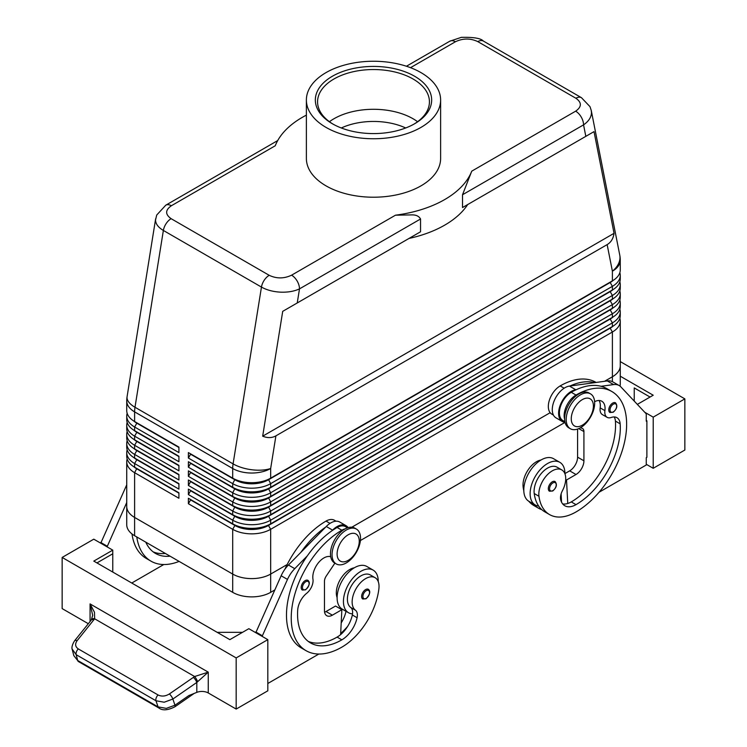 <?xml version="1.0" encoding="UTF-8"?>
<svg xmlns="http://www.w3.org/2000/svg" width="747" height="747" viewBox="0 0 747 747"><rect width="100%" height="100%" fill="white"/><g stroke="black" fill="none" stroke-linecap="round" stroke-linejoin="round"><path stroke-width="1.12" d="M341.304 127.98A51.459 29.712 180 0 1 405.696 127.98M612.708 403.081A5.593 3.231 -60 0 1 615.509 402.801C617.825 405.761 617.041 408.917 613.156 412.26L609.916 412.493A5.593 3.231 -60 0 1 609.365 412.008A5.593 3.231 -60 0 1 609.253 407.432A5.593 3.231 -60 0 1 612.708 403.081M552.276 481.815A5.593 3.231 -60 0 1 555.068 481.535C557.383 484.495 556.608 487.651 552.724 490.994L549.475 491.227A5.593 3.231 -60 0 1 548.924 490.742A5.593 3.231 -60 0 1 548.812 486.166A5.593 3.231 -60 0 1 552.276 481.815M564.928 473.822A24.614 14.212 120 0 0 564.928 473.598A24.614 14.212 120 0 0 559.839 462.328A24.614 14.212 120 0 0 540.865 468.92A24.614 14.212 120 0 0 530.127 493.692A24.614 14.212 120 0 0 535.226 504.953A24.614 14.212 120 0 0 538.662 506.055A52.925 30.552 -60 0 1 534.217 493.534A19.02 10.981 -60 0 1 541.51 473.234A19.02 10.981 -60 0 1 557.038 467.174L561.781 469.91A19.02 10.981 -60 0 1 565.591 476.493A19.02 10.981 -60 0 1 562.426 490.714A11.186 6.462 120 0 0 560.782 500.135A22.373 12.914 120 0 0 564.816 505.756A22.373 12.914 120 0 0 576.002 504.645A62.645 36.173 120 0 0 620.159 423.829A15.659 9.039 120 0 0 616.947 417.685A15.659 9.039 120 0 0 611.214 417.48A11.186 6.462 -60 0 1 607.115 417.33A11.186 6.462 -60 0 1 604.911 410.626A15.659 9.039 120 0 0 601.821 401.232A15.659 9.039 120 0 0 594.621 401.671M559.839 462.328L553.508 458.677A24.614 14.212 120 0 0 534.544 465.269A24.614 14.212 120 0 0 523.796 490.032A24.614 14.212 120 0 0 528.895 501.302L535.226 504.953M564.629 419.179A16.779 9.692 -60 0 1 566.702 405.612A16.779 9.692 -60 0 1 576.002 395.042A71.6 41.337 -60 0 1 611.802 391.493A71.6 41.337 -60 0 1 622.783 448.863A71.6 41.337 -60 0 1 576.002 511.956A52.925 30.552 -60 0 1 549.549 514.58A52.925 30.552 -60 0 1 538.961 496.269A19.02 10.981 -60 0 1 546.253 475.97A19.02 10.981 -60 0 1 561.781 469.91M564.9 421.7L562.874 420.533A16.779 9.692 -60 0 1 561.959 402.866A16.779 9.692 -60 0 1 571.259 392.296A71.6 41.337 -60 0 1 576.329 389.663A71.6 41.337 -60 0 1 601.055 386.292A71.6 41.337 -60 0 1 607.059 388.757L611.802 391.493M541.005 460.012A19.02 10.981 120 0 0 523.143 487.137A52.925 30.552 120 0 0 523.806 490.76M596.134 382.445L595.985 382.361A71.6 41.337 120 0 0 560.185 385.91A16.779 9.692 120 0 0 550.884 396.47A16.779 9.692 120 0 0 551.8 414.137L553.424 415.08M406.443 66.24L449.815 41.197A11.186 6.462 60 0 1 455.409 41.757C462.935 38.181 470.395 38.144 477.791 41.617L575.881 98.249C581.904 102.526 581.829 106.83 575.648 111.172L471.749 171.156L462.514 194.752L462.514 207.545L467.706 204.547A100.686 58.126 0 0 1 409.02 238.433L420.542 231.775L420.542 218.992C418.974 216.163 416.07 214.8 411.821 214.893L395.48 215.192L291.591 275.176C284.065 278.743 276.605 278.79 269.209 275.307L171.119 218.675C165.096 214.398 165.171 210.094 171.352 205.752A11.186 6.462 -120 0 0 165.759 205.201L156.702 215.061L155.525 220.02C155.637 223.923 158.252 227.405 163.369 230.45A11.186 6.462 -60 0 1 166.123 223.624A11.186 6.462 -60 0 1 171.119 218.675M575.648 111.172A11.186 6.462 60 0 1 581.241 117.074A11.186 6.462 60 0 1 583.556 124.87C588.701 121.303 591.335 117.214 591.475 112.592L591.185 110.136M462.514 207.545L594.014 131.621L614.053 233.316C613.306 238.554 611.009 242.317 607.152 244.614L275.904 435.856C271.992 438.05 267.585 438.153 262.673 436.183L282.711 311.35L420.542 231.775M269.209 275.307A11.186 6.462 120 0 0 264.214 280.246A11.186 6.462 120 0 0 261.459 287.081L233.083 463.887L134.992 407.255L163.369 230.45L261.459 287.081C266.754 290.051 273.085 291.741 280.47 292.152C287.847 292.432 294.187 291.339 299.5 288.874A11.186 6.462 -120 0 0 297.185 281.077A11.186 6.462 -120 0 0 291.591 275.176M136.785 468.462A23.717 13.689 0 0 0 136.822 468.481L134.609 467.202A26.845 15.5 180 0 1 126.738 456.24L126.738 452.579A26.845 15.5 0 0 0 134.609 463.542L178.906 489.117L178.906 483.636L134.609 458.06A26.845 15.5 180 0 1 126.738 447.108L126.738 443.447A26.845 15.5 0 0 0 134.609 454.409L178.906 479.985L178.906 474.504L134.609 448.928A26.845 15.5 180 0 1 126.738 437.966L126.738 434.315A26.845 15.5 0 0 0 134.609 445.277L178.906 470.853L178.906 465.372L134.609 439.796A26.845 15.5 180 0 1 126.738 428.834L126.738 425.183A26.845 15.5 0 0 0 134.609 436.145L178.906 461.721L178.906 456.24L134.609 430.664A26.845 15.5 180 0 1 126.738 419.702L126.738 416.051A26.845 15.5 0 0 0 134.609 427.004L178.906 452.579L178.906 447.098L134.609 421.523A26.845 15.5 180 0 1 126.738 410.57L126.738 400.906A26.845 15.5 180 0 0 134.609 411.868A26.845 15.5 -60 0 1 134.703 409.608A26.845 15.5 -60 0 1 134.992 407.255A26.845 12.083 9.1 0 1 127.009 397.647A26.845 12.083 9.1 0 1 127.083 396.657A26.845 26.845 0 0 0 126.738 400.906M127.167 458.975A26.845 15.5 0 0 0 126.738 461.721L126.738 506.475A26.845 15.5 180 0 1 126.738 506.139M136.785 459.321A23.717 13.689 0 0 0 136.822 459.34L134.609 458.06L134.609 454.409L136.822 450.572A23.717 13.689 180 0 1 133.825 448.461M127.167 449.843A26.845 15.5 0 0 0 126.738 452.579M136.785 450.189A23.717 13.689 0 0 0 136.822 450.208L134.609 448.928L134.609 445.277L136.822 441.44A23.717 13.689 180 0 1 133.825 439.329M127.167 440.711A26.845 15.5 0 0 0 126.738 443.447M136.785 441.057A23.717 13.689 0 0 0 136.822 441.075L134.609 439.796L134.609 436.145L136.822 432.308A23.717 13.689 180 0 1 133.825 430.197M127.167 431.579A26.845 15.5 0 0 0 126.738 434.315M136.785 431.925A23.717 13.689 0 0 0 136.822 431.943L134.609 430.664L134.609 427.004L136.822 423.175A23.717 13.689 180 0 1 133.825 421.056M127.167 422.438A26.845 15.5 0 0 0 126.738 425.183M136.785 422.783A23.717 13.689 0 0 0 136.822 422.802L134.609 421.523L134.609 411.868L232.69 468.5L232.69 478.155L188.393 452.579L188.393 458.06L190.606 454.223L234.913 479.798A23.717 13.689 0 0 0 251.683 483.813A23.717 13.689 0 0 0 268.453 479.798L610.178 282.506A23.717 13.689 0 0 0 613.175 280.396M127.167 413.306A26.845 15.5 0 0 0 126.738 416.051M610.215 327.793A23.717 13.689 180 0 1 610.178 327.812L268.453 525.104A23.717 13.689 180 0 1 251.683 529.119A23.717 13.689 180 0 1 234.913 525.104L188.393 498.258L188.393 503.73L232.69 529.306A26.845 15.5 0 0 0 251.683 533.853A26.845 15.5 0 0 0 270.666 529.306L612.391 332.013A26.845 15.5 0 0 0 620.262 321.051L620.262 365.806A26.845 15.5 180 0 1 612.4 376.768A26.845 15.5 0 0 0 620.262 365.806A26.845 15.5 180 0 0 620.262 365.47M188.393 503.73L190.606 499.902L234.913 525.477A23.717 13.689 0 0 0 251.683 529.483A23.717 13.689 0 0 0 268.453 525.477L270.666 523.834A26.845 15.5 180 0 1 251.683 528.372A26.845 15.5 180 0 1 232.69 523.834L188.393 498.258M251.683 578.608A26.845 15.5 0 0 0 270.666 574.069A26.845 15.5 180 0 1 232.69 574.069L134.6 517.438A26.845 15.5 180 0 1 126.738 506.475A26.845 15.5 0 0 0 134.609 517.438L232.69 574.069A26.845 15.5 0 0 0 251.683 578.608M126.738 506.475L126.738 524.739A26.845 15.5 0 0 0 134.6 535.702L232.69 592.343A26.845 15.5 0 0 0 270.666 592.343L270.666 574.069L287.165 564.545L270.666 574.069L270.666 529.306L268.453 525.477L610.178 328.176A23.717 13.689 0 0 0 613.175 326.065M610.215 291.255A23.717 13.689 180 0 1 610.178 291.274L270.666 487.296A26.845 15.5 180 0 1 251.683 491.834A26.845 15.5 180 0 1 232.69 487.296L188.393 461.721L188.393 467.202L190.606 463.364L234.913 488.94A23.717 13.689 0 0 0 251.683 492.945A23.717 13.689 0 0 0 268.453 488.94L610.178 291.638A23.717 13.689 0 0 0 613.175 289.528M188.393 458.06L232.69 483.636A26.845 15.5 0 0 0 251.683 488.183A26.845 15.5 0 0 0 270.666 483.636L612.391 286.344A26.845 15.5 0 0 0 620.262 275.382L620.262 279.033A26.845 15.5 180 0 1 612.391 289.995L270.666 487.296L270.666 483.636L268.453 479.434A23.717 13.689 180 0 1 251.683 483.449A23.717 13.689 180 0 1 234.913 479.434L188.393 452.579M610.215 282.123A23.717 13.689 180 0 1 610.178 282.142L270.666 478.155A26.845 15.5 180 0 1 251.683 482.702A26.845 15.5 180 0 1 232.69 478.155L234.913 479.434L232.69 478.155M610.215 300.387A23.717 13.689 180 0 1 610.178 300.406L270.666 496.428A26.845 15.5 180 0 1 251.683 500.966A26.845 15.5 180 0 1 232.69 496.428L188.393 470.853L188.393 476.334L190.606 472.496L234.913 498.072A23.717 13.689 0 0 0 251.683 502.077A23.717 13.689 0 0 0 268.453 498.072L610.178 300.77A23.717 13.689 0 0 0 613.175 298.66M188.393 467.202L232.69 492.777A26.845 15.5 0 0 0 251.683 497.315A26.845 15.5 0 0 0 270.666 492.777L612.391 295.476A26.845 15.5 0 0 0 620.262 284.514L620.262 288.174A26.845 15.5 180 0 1 612.391 299.127L270.666 496.428L270.666 492.777L268.453 488.575A23.717 13.689 180 0 1 251.683 492.581A23.717 13.689 180 0 1 234.913 488.575L188.393 461.721M610.215 309.529A23.717 13.689 180 0 1 610.178 309.547L270.666 505.56A26.845 15.5 180 0 1 251.683 510.098A26.845 15.5 180 0 1 232.69 505.56L188.393 479.985L188.393 485.466L190.606 481.628L234.913 507.204A23.717 13.689 0 0 0 251.683 511.219A23.717 13.689 0 0 0 268.453 507.204L610.178 309.912A23.717 13.689 0 0 0 613.175 307.792M188.393 476.334L232.69 501.909A26.845 15.5 0 0 0 251.683 506.447A26.845 15.5 0 0 0 270.666 501.909L612.391 304.608A26.845 15.5 0 0 0 620.262 293.646L620.262 297.306A26.845 15.5 180 0 1 612.391 308.268L270.666 505.56L270.666 501.909L268.453 497.707A23.717 13.689 180 0 1 251.683 501.713A23.717 13.689 180 0 1 234.913 497.707L188.393 470.853M610.215 318.661A23.717 13.689 180 0 1 610.178 318.68L270.666 514.692A26.845 15.5 180 0 1 251.683 519.24A26.845 15.5 180 0 1 232.69 514.692L188.393 489.117L188.393 494.598L190.606 490.76L234.913 516.336A23.717 13.689 0 0 0 251.683 520.351A23.717 13.689 0 0 0 268.453 516.336L610.178 319.044A23.717 13.689 0 0 0 613.175 316.933M188.393 485.466L232.69 511.041A26.845 15.5 0 0 0 251.683 515.579A26.845 15.5 0 0 0 270.666 511.041L612.391 313.749A26.845 15.5 0 0 0 620.262 302.787L620.262 306.438A26.845 15.5 180 0 1 612.391 317.4L270.666 514.692L270.666 511.041L268.453 506.839A23.717 13.689 180 0 1 251.683 510.855A23.717 13.689 180 0 1 234.913 506.839L188.393 479.985M188.393 494.598L232.69 520.173A26.845 15.5 0 0 0 251.683 524.711A26.845 15.5 0 0 0 270.666 520.173L612.391 322.881A26.845 15.5 0 0 0 620.262 311.919L620.262 315.57A26.845 15.5 180 0 1 612.391 326.532L270.666 523.834L270.666 520.173L268.453 515.972A23.717 13.689 180 0 1 251.683 519.987A23.717 13.689 180 0 1 234.913 515.972L188.393 489.117M607.152 244.614L612.391 271.208A26.845 15.5 180 0 0 620.262 260.245L620.262 269.9A26.845 15.5 180 0 1 612.391 280.863L270.666 478.155L270.666 468.5L275.904 435.856M346.291 562.921A20.141 11.625 -60 0 1 336.215 563.92A20.141 11.625 -60 0 1 333.134 547.784A20.141 11.625 -60 0 1 346.291 530.043A20.141 11.625 -60 0 1 356.356 529.044A20.141 11.625 -60 0 1 359.447 545.179A20.141 11.625 -60 0 1 346.291 562.921M348.186 560.362A15.659 9.039 -60 0 1 337.112 553.975A15.659 9.039 -60 0 1 348.186 534.787A15.659 9.039 -60 0 1 359.26 541.183A15.659 9.039 -60 0 1 348.186 560.362M335.459 563.406A20.141 11.625 -60 0 1 334.637 563.005A20.141 11.625 -60 0 1 331.547 546.869A20.141 11.625 -60 0 1 344.703 529.128A20.141 11.625 -60 0 1 354.778 528.129L356.356 529.044M580.438 394.855A20.141 11.625 120 0 0 567.281 412.605A20.141 11.625 120 0 0 570.372 428.741A20.141 11.625 120 0 0 580.438 427.742A20.141 11.625 120 0 0 593.594 409.991A20.141 11.625 120 0 0 590.503 393.856A20.141 11.625 120 0 0 580.438 394.855M582.333 399.608A15.659 9.039 120 0 0 571.259 418.787A15.659 9.039 120 0 0 582.333 425.183A15.659 9.039 120 0 0 593.407 406.004A15.659 9.039 120 0 0 582.333 399.608M590.503 393.856L588.925 392.95A20.141 11.625 120 0 0 578.85 393.94A20.141 11.625 120 0 0 565.703 411.69A20.141 11.625 120 0 0 568.784 427.826L570.372 428.741M284.887 569.261A71.6 41.337 -60 0 1 326.037 521.089A16.779 9.692 -60 0 1 334.432 520.257L336.057 521.201M337.112 597.591A19.02 10.981 -60 0 1 336.458 590.503A19.02 10.981 -60 0 1 354.311 567.795M345.207 528.848A16.779 9.692 120 0 0 341.855 530.221A71.6 41.337 120 0 0 295.084 593.314A71.6 41.337 120 0 0 306.065 650.684A71.6 41.337 120 0 0 341.855 647.145A52.925 30.552 120 0 0 378.897 588.683A19.02 10.981 120 0 0 375.097 577.692A19.02 10.981 120 0 0 361.343 581.885A19.02 10.981 120 0 0 352.276 599.645A19.02 10.981 120 0 0 355.441 610.215A11.186 6.462 -60 0 1 357.085 617.732A22.373 12.914 -60 0 1 341.855 639.834A62.645 36.173 -60 0 1 310.537 642.934A62.645 36.173 -60 0 1 297.708 609.991A15.659 9.039 -60 0 1 306.653 593.314A11.186 6.462 120 0 0 312.956 579.186A15.659 9.039 -60 0 1 318.222 563.014A15.659 9.039 -60 0 1 330.725 556.748M375.097 577.692L370.353 574.957A19.02 10.981 120 0 0 356.599 579.14A19.02 10.981 120 0 0 347.532 596.9A19.02 10.981 120 0 0 350.698 607.47A11.186 6.462 -60 0 1 352.528 613.875A24.614 14.212 -60 0 1 348.541 612.736A24.614 14.212 -60 0 1 343.443 601.475A24.614 14.212 -60 0 1 354.181 576.703A24.614 14.212 -60 0 1 373.145 570.11A24.614 14.212 -60 0 1 378.243 581.371A24.614 14.212 -60 0 1 378.243 581.605M348.541 612.736L342.21 609.085A24.614 14.212 -60 0 1 337.112 597.815A24.614 14.212 -60 0 1 347.859 573.052A24.614 14.212 -60 0 1 366.824 566.459L373.145 570.11M365.591 589.598A5.593 3.231 -60 0 1 368.383 589.318C370.792 591.363 370.008 594.519 366.039 598.777L362.79 599.01A5.593 3.231 -60 0 1 361.931 594.528A5.593 3.231 -60 0 1 365.591 589.598M305.149 580.643A5.593 3.231 -60 0 1 307.951 580.363C310.35 582.417 309.575 585.564 305.598 589.822L302.358 590.055A5.593 3.231 -60 0 1 301.499 585.573A5.593 3.231 -60 0 1 305.149 580.643M88.323 623.708L62.15 608.6L62.15 557.439L93.786 539.175L112.769 550.137L93.786 561.1L229.843 639.647L248.835 628.694L267.818 639.647L267.818 690.807L236.173 709.071L208.254 692.955A8.945 5.164 0 0 0 202.708 691.461A8.945 5.164 0 0 0 196.806 692.366L188.842 695.578L174.975 705.196L166.329 708.371L158.084 706.905L77.669 660.479A4.473 2.586 120 0 0 78.463 661.571A4.473 2.586 120 0 0 78.472 661.571L158.878 707.997A4.473 2.586 -60 0 1 158.878 707.997A4.473 2.586 -60 0 1 158.084 706.905L155.964 700.761A4.473 2.586 -60 0 1 156.216 697.829A4.473 2.586 -60 0 1 158.093 694.981L78.323 648.928A4.473 2.586 120 0 0 76.446 651.776A4.473 2.586 120 0 0 76.194 654.699L155.964 700.761L164.209 702.217L172.856 699.043A4.473 1.279 -124.8 0 0 171.436 696.335A4.473 1.279 -124.8 0 0 169.392 693.944C165.46 696.353 161.688 696.699 158.093 694.981M194.173 693.421L174.966 706.755A4.473 1.279 -124.8 0 0 174.975 705.196L172.856 699.043L196.806 682.431L208.254 672.151L194.622 676.521L169.392 693.944M78.323 648.928C75.214 646.771 74.812 644.017 77.128 640.674L94.636 618.787L94.486 612.288L90.07 603.912L92.684 615.323M196.806 692.366L196.806 682.431A4.473 1.279 -124.8 0 0 195.387 679.714A4.473 1.279 -124.8 0 0 193.342 677.333M93.842 619.889A4.473 2.148 -141.2 0 0 91.592 619.786A4.473 2.148 -141.2 0 0 91.265 620.057A4.473 2.148 -141.2 0 0 91.255 620.066L74.541 640.851A4.473 2.148 -141.2 0 0 74.467 640.954M277.707 140.567L165.759 205.201M333.171 124.207A55.932 32.298 180 0 1 317.568 101.835A55.932 32.298 180 0 1 333.946 78.995A55.932 32.298 180 0 1 394.902 71.992A55.932 32.298 180 0 1 429.432 101.835A55.932 32.298 180 0 1 413.829 124.207M332.368 76.259A58.173 33.587 180 0 1 414.632 76.259A58.173 33.587 180 0 1 414.632 123.75L414.632 123.75A58.173 33.587 180 0 1 332.368 123.75A58.173 33.587 180 0 1 332.368 76.259M329.418 121.714A55.932 32.298 180 0 1 333.946 118.754A55.932 32.298 180 0 1 339.25 116.056A55.932 32.298 180 0 1 407.75 116.056A55.932 32.298 180 0 1 413.054 118.754A55.932 32.298 180 0 1 417.582 121.714M420.963 127.41A67.118 38.751 180 0 1 347.813 135.805A67.118 38.751 180 0 1 306.382 100.005A67.118 38.751 180 0 1 326.037 72.599A67.118 38.751 180 0 1 399.187 64.205A67.118 38.751 180 0 1 440.618 100.005A67.118 38.751 180 0 1 420.963 127.41M440.618 100.005L440.618 158.467A67.118 38.751 180 0 1 420.963 185.863A67.118 38.751 180 0 1 347.813 194.267A67.118 38.751 180 0 1 306.382 158.467L306.382 100.005M604.556 381.297L612.391 376.768L604.566 381.297M351.809 527.214L550.147 412.708L351.818 527.223M620.029 386.124A26.845 15.5 0 0 0 620.262 384.079L620.262 365.806M270.666 592.343L274.728 589.99M360.399 540.529L564.863 422.485M126.738 461.721A26.845 15.5 0 0 0 134.609 472.683L178.906 498.258L178.906 492.777L134.609 467.202L134.609 463.542L136.822 459.704A23.717 13.689 180 0 1 133.825 457.594M171.352 205.752L275.251 145.768A100.686 58.126 180 0 1 306.382 115.131M471.749 171.156A100.686 58.126 180 0 1 395.48 215.192M409.02 238.433L282.711 311.35M158.98 708.044A4.473 2.586 -60 0 1 158.887 707.997C162.51 710.77 167.87 710.36 174.957 706.755A4.473 1.279 -124.8 0 1 174.919 706.783M72.179 649.096L76.194 654.699L77.669 660.479L73.804 655.605L78.472 661.571M77.128 640.674A4.473 2.148 -141.2 0 0 74.877 640.581A4.473 2.148 -141.2 0 0 74.541 640.851C72.16 644.754 71.423 647.742 72.328 649.825L73.813 655.614M197.656 681.768A4.473 0.971 -120 0 0 194.622 676.521L94.636 618.787A4.473 2.381 -147.2 0 0 91.778 619.347A4.473 2.381 -147.2 0 0 91.732 619.422M236.173 709.071L236.173 657.92L267.818 639.647M62.15 557.439L236.173 657.92M684.85 450.03L684.85 398.879L653.214 417.143L653.214 468.294L684.85 450.03M620.262 361.585L684.85 398.879M634.231 401.083L634.231 387.917L650.049 397.049M620.262 376.199L653.214 395.219L637.34 404.388M644.745 412.26L653.214 417.143M646.248 464.279L653.214 468.294M599.029 492.273L646.248 465.007L646.248 457.696L646.883 457.332L646.883 420.794L646.248 420.43M646.883 420.794L646.248 421.168L646.248 413.857L620.897 386.918A22.373 12.914 120 0 0 619.151 385.527A22.373 12.914 120 0 0 613.604 384.584L601.055 386.292M619.151 385.527L612.82 381.876A22.373 12.914 120 0 0 607.283 380.923L594.724 382.641A71.6 41.337 -60 0 0 570.008 386.012L594.724 382.641M242.504 632.345L217.19 632.345M96.951 562.921L112.769 553.788L112.769 572.062M112.769 550.137L112.769 553.788M262.122 636.36L287.474 579.42A22.373 12.914 -60 0 1 294.766 568.663L307.316 555.88A71.6 41.337 120 0 0 301.312 647.948A71.6 41.337 120 0 0 303.768 649.18M318.838 654.036L267.818 683.496M100.752 543.19L126.103 486.25A22.373 12.914 -60 0 1 126.738 484.906M255.791 632.709L281.143 575.769A22.373 12.914 -60 0 1 288.435 565.012L326.271 526.486A17.9 10.337 -60 0 1 339.736 522.032L346.057 525.683A17.9 10.337 -60 0 1 348.13 527.634M324.59 612.204A11.186 6.462 120 0 0 326.037 611.522L335.534 606.041L341.855 609.692L340.623 634.614A22.373 12.914 -60 0 1 337.112 637.098A62.645 36.173 -60 0 1 308.25 641.412M334.983 563.005L326.252 576.04A6.714 3.875 120 0 0 324.459 581.371L324.459 610.607A11.186 6.462 120 0 0 326.775 615.724A11.186 6.462 120 0 0 332.368 615.173L341.855 609.692M262.122 635.632L255.791 631.981M347.532 527.821L345.506 526.654A16.779 9.692 120 0 0 337.112 527.485A71.6 41.337 120 0 0 332.041 530.706L332.592 530.137A17.9 10.337 -60 0 1 346.066 525.683M332.041 530.706A71.6 41.337 120 0 0 307.316 555.88M325.711 527.055A71.6 41.337 120 0 0 300.994 552.22M346.02 611.289A11.186 6.462 -60 0 1 346.01 611.345A22.373 12.914 -60 0 1 341.202 622.905M340.679 633.493A52.925 30.552 120 0 0 347.635 626.388M352.528 613.875A11.186 6.462 -60 0 1 352.341 614.996A22.373 12.914 -60 0 1 340.623 634.614M341.118 609.263A22.373 12.914 120 0 0 341.267 608.6A11.186 6.462 120 0 0 341.295 608.469M163.789 564.527L131.761 583.024M131.995 533.956A71.6 41.337 120 0 0 146.272 558.429L151.015 561.174A71.6 41.337 -60 0 1 136.776 536.962M107.073 546.851L126.738 502.516M100.752 542.462L107.073 546.122M165.339 553.452A62.645 36.173 -60 0 1 153.21 551.893M145.796 542.173A62.645 36.173 120 0 0 155.488 553.424A62.645 36.173 120 0 0 170.083 556.188M179.103 561.399A71.6 41.337 -60 0 1 151.015 561.174M620.262 275.382A26.845 15.5 0 0 0 619.833 272.646M612.4 381.652L612.391 332.013L610.178 328.176L612.391 326.532L612.391 322.881L610.178 319.044L612.391 317.4L612.391 313.749L610.178 309.912L612.391 308.268L612.391 304.608L610.178 300.77L612.391 299.127L612.391 295.476L610.178 291.638L612.391 289.995L612.391 286.344L610.178 282.506L612.391 280.863L612.391 271.208A26.845 18.292 -11.1 0 0 619.991 257.295A26.845 18.292 -11.1 0 0 619.749 255.054L591.269 110.537M620.262 284.514A26.845 15.5 0 0 0 619.833 281.778M234.913 488.575L232.69 487.296L234.913 488.575L232.69 492.777L232.69 496.428L234.913 497.707L232.69 496.428M620.262 293.646A26.845 15.5 0 0 0 619.833 290.91M620.262 302.787A26.845 15.5 0 0 0 619.833 300.042M234.913 506.839L232.69 505.56L234.913 506.839L232.69 511.041L232.69 514.692L234.913 515.972L232.69 514.692M620.262 311.919A26.845 15.5 0 0 0 619.833 309.174M620.262 321.051A26.845 15.5 0 0 0 619.833 318.315M232.69 592.343L232.69 529.306L234.913 525.477L232.69 523.834L232.69 520.173L234.913 515.972M178.906 447.472L136.822 423.175L178.906 447.098M178.906 456.604L136.822 432.308L178.906 456.24M178.906 465.736L136.822 441.44L178.906 465.372M178.906 474.868L136.822 450.572L178.906 474.504M178.906 484L136.822 459.704L178.906 483.636M178.906 493.141L136.822 468.845A23.717 13.689 180 0 1 133.825 466.726M134.6 535.702L134.609 472.683L136.822 468.481L178.906 492.777M614.053 233.316L262.673 436.183M594.014 131.621L467.706 204.547M561.539 502.124L561.417 499.827A22.373 12.914 120 0 1 560.754 500.023M541.827 509.678A52.925 30.552 -60 0 1 538.475 508.184A52.925 30.552 -60 0 1 533.517 503.973M528.764 501.228A52.925 30.552 120 0 0 533.722 505.448L538.475 508.184M607.115 417.33L602.371 414.594A11.186 6.462 -60 0 1 600.168 407.881A15.659 9.039 120 0 0 599.085 400.504M562.706 503.945A22.373 12.914 120 0 0 567.748 503.478A22.373 12.914 120 0 0 571.259 501.909A62.645 36.173 120 0 0 615.407 421.084A15.659 9.039 120 0 0 614.211 416.947M549.549 514.58L544.796 511.835A52.925 30.552 -60 0 1 538.662 506.055M561.109 493.907L561.417 499.827M577.59 429.049L577.59 457.155A11.186 6.462 -60 0 1 569.681 470.853L564.928 473.598M570.008 386.012L569.447 386.087A17.9 10.337 120 0 0 554.311 400.532A17.9 10.337 120 0 0 555.983 417.844L562.314 421.504A17.9 10.337 120 0 0 563.397 421.99L565.096 422.569M576.329 389.663L575.778 389.738A17.9 10.337 120 0 0 560.642 404.183A17.9 10.337 120 0 0 562.314 421.504M580.428 427.751L582.118 428.32A6.714 3.875 -60 0 1 582.529 428.507A6.714 3.875 -60 0 1 583.921 431.579L583.921 460.806A11.186 6.462 -60 0 1 576.002 474.504L566.515 479.985L567.748 503.478M566.515 479.985L565.703 479.518M613.343 404.174A4.697 2.717 -60 0 1 616.667 406.088A4.697 2.717 -60 0 1 613.343 411.849A4.697 2.717 -60 0 1 610.532 411.672A4.697 2.717 -60 0 1 610.439 407.834A4.697 2.717 -60 0 1 613.343 404.174M552.911 482.907A4.697 2.717 -60 0 1 556.235 484.831A4.697 2.717 -60 0 1 552.911 490.583A4.697 2.717 -60 0 1 550.091 490.415A4.697 2.717 -60 0 1 549.997 486.568A4.697 2.717 -60 0 1 552.911 482.907M571.259 392.296L576.002 395.042M523.143 487.137L523.918 487.586M462.514 194.752L583.556 124.87L585.825 136.356M477.791 41.617A11.186 6.462 -60 0 1 482.786 40.796A11.186 6.462 -60 0 1 483.365 41.057A11.186 6.462 -60 0 1 483.384 41.066L581.474 97.698A11.186 6.462 120 0 0 581.455 97.689A11.186 6.462 120 0 0 580.877 97.418A11.186 6.462 120 0 0 575.881 98.249M232.793 466.24A26.845 15.5 120 0 0 232.69 468.5A26.845 15.5 180 0 0 251.683 473.038A26.845 15.5 180 0 0 270.666 468.5A26.845 12.083 9.1 0 1 251.954 469.779A26.845 12.083 9.1 0 1 233.083 463.887A26.845 15.5 120 0 0 232.793 466.24M297.241 302.965L299.5 288.874L420.542 218.992M234.913 497.707L232.69 501.909L232.69 505.56M234.913 479.434L232.69 483.636L232.69 487.296M326.037 521.089L330.015 523.386M369.037 594.948A4.697 2.717 120 0 0 369.13 590.998A4.697 2.717 120 0 0 366.226 590.69A4.697 2.717 120 0 0 362.902 596.442A4.697 2.717 120 0 0 366.226 598.366A4.697 2.717 120 0 0 369.037 594.948M308.604 585.993A4.697 2.717 120 0 0 308.698 582.044A4.697 2.717 120 0 0 305.784 581.736A4.697 2.717 120 0 0 302.46 587.497A4.697 2.717 120 0 0 305.784 589.411A4.697 2.717 120 0 0 308.604 585.993M208.254 692.955L208.254 672.151L90.07 603.912L90.07 621.551M410.514 67.678L455.409 41.757M332.368 615.173L326.037 611.522M287.474 579.42L281.143 575.769M294.766 568.663L288.435 565.012M332.592 530.137L326.271 526.486M350.698 607.47L355.441 610.215M352.341 614.996L357.085 617.732M337.112 637.098L341.855 639.834M337.112 527.485L341.855 530.221M341.267 608.6L346.01 611.345M126.103 486.25L126.738 486.624M610.178 282.142L612.391 280.863L610.178 282.142M610.178 291.274L612.391 289.995L610.178 291.274M610.178 300.406L612.391 299.127L610.178 300.406M610.178 309.547L612.391 308.268L610.178 309.547M610.178 318.68L612.391 317.4L610.178 318.68M234.913 525.104L232.69 523.834M610.178 327.812L612.391 326.532L610.178 327.812M560.185 385.91L564.162 388.207M560.661 495.793L561.221 496.111M600.168 407.881L604.911 410.626M615.407 421.084L620.159 423.829M571.259 501.909L576.002 504.645M534.217 493.534L538.961 496.269M575.778 389.738L569.447 386.087M613.604 384.584L607.283 380.923M576.002 474.504L569.681 470.853M583.921 460.806L577.59 457.155M583.921 431.579L578.757 428.591M155.628 218.852L127.083 396.657M136.822 468.481L134.609 467.202M136.822 459.34L134.609 458.06M136.822 450.208L134.609 448.928M136.822 441.075L134.609 439.796M136.822 431.943L134.609 430.664M136.822 422.802L134.609 421.523M334.637 563.005L336.215 563.92M92.684 615.313L91.265 620.057M306.065 650.684L301.312 647.948M449.815 41.197L461.347 37.35C473.542 37.061 480.891 38.293 483.365 41.057M591.269 110.519L589.999 106.662L581.455 97.689M620.262 260.245A26.845 26.845 0 0 0 619.749 255.054"/></g></svg>
